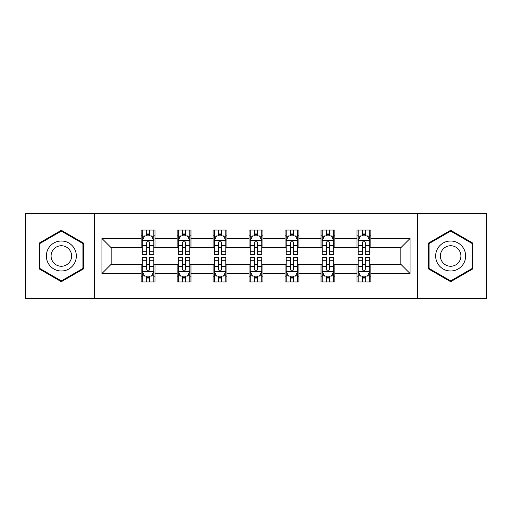 <?xml version="1.0" encoding="UTF-8"?>
<svg xmlns="http://www.w3.org/2000/svg" width="512" height="512" viewBox="0 0 512 512"><rect width="100%" height="100%" fill="white"/><g stroke="black" fill="none" stroke-linecap="round" stroke-linejoin="round"><path stroke-width="0.77" d="M417.67 298.669L486.4 298.669L486.4 213.331L417.67 213.331L417.67 298.669L94.33 298.669L94.33 213.331L25.6 213.331L25.6 298.669L94.33 298.669M417.67 213.331L94.33 213.331M370.854 238.47L370.854 230.054L357.018 230.054L357.018 238.47L334.874 238.47L334.874 230.054L321.037 230.054L321.037 238.47L298.899 238.47L298.899 230.054L285.062 230.054L285.062 238.47L262.918 238.47L262.918 230.054L249.082 230.054L249.082 238.47L226.938 238.47L226.938 230.054L213.101 230.054L213.101 238.47L190.963 238.47L190.963 230.054L177.126 230.054L177.126 238.47L154.982 238.47L154.982 230.054L141.146 230.054L141.146 238.47L101.939 238.47L101.939 273.53L111.162 264.301L141.146 264.301L141.146 281.946L154.982 281.946L154.982 264.301L177.126 264.301L177.126 281.946L190.963 281.946L190.963 264.301L213.101 264.301L213.101 281.946L226.938 281.946L226.938 264.301L249.082 264.301L249.082 281.946L262.918 281.946L262.918 264.301L285.062 264.301L285.062 281.946L298.899 281.946L298.899 264.301L321.037 264.301L321.037 281.946L334.874 281.946L334.874 264.301L357.018 264.301L357.018 281.946L370.854 281.946L370.854 264.301L400.838 264.301L400.838 247.699L370.854 247.699L370.854 238.47L410.061 238.47L410.061 273.53L370.854 273.53M357.018 273.53L334.874 273.53M321.037 273.53L298.899 273.53M285.062 273.53L262.918 273.53M249.082 273.53L226.938 273.53M213.101 273.53L190.963 273.53M177.126 273.53L154.982 273.53M141.146 273.53L101.939 273.53M357.018 238.47L357.018 247.699L334.874 247.699L334.874 238.47M321.037 238.47L321.037 247.699L298.899 247.699L298.899 238.47M285.062 238.47L285.062 247.699L262.918 247.699L262.918 238.47M249.082 238.47L249.082 247.699L226.938 247.699L226.938 238.47M213.101 238.47L213.101 247.699L190.963 247.699L190.963 238.47M177.126 238.47L177.126 247.699L154.982 247.699L154.982 238.47M141.146 238.47L141.146 247.699L111.162 247.699L101.939 238.47M111.162 247.699L111.162 264.301M410.061 273.53L400.838 264.301M400.838 247.699L410.061 238.47M141.146 235.821L142.298 235.821M146.682 235.821L149.446 235.821M153.83 235.821L154.982 235.821M141.146 247.469L142.298 247.469M146.682 247.469L149.446 247.469M153.83 247.469L154.982 247.469M141.146 264.531L142.298 264.531M146.682 264.531L149.446 264.531M153.83 264.531L154.982 264.531M141.146 276.179L142.298 276.179M146.682 276.179L149.446 276.179M153.83 276.179L154.982 276.179M177.126 264.531L178.278 264.531M182.662 264.531L185.427 264.531M189.811 264.531L190.963 264.531M177.126 276.179L178.278 276.179M182.662 276.179L185.427 276.179M189.811 276.179L190.963 276.179M177.126 235.821L178.278 235.821M182.662 235.821L185.427 235.821M189.811 235.821L190.963 235.821M177.126 247.469L178.278 247.469M182.662 247.469L185.427 247.469M189.811 247.469L190.963 247.469M213.101 264.531L214.253 264.531M218.637 264.531L221.408 264.531M225.786 264.531L226.938 264.531M213.101 276.179L214.253 276.179M218.637 276.179L221.408 276.179M225.786 276.179L226.938 276.179M213.101 235.821L214.253 235.821M218.637 235.821L221.408 235.821M225.786 235.821L226.938 235.821M213.101 247.469L214.253 247.469M218.637 247.469L221.408 247.469M225.786 247.469L226.938 247.469M249.082 264.531L250.234 264.531M254.618 264.531L257.382 264.531M261.766 264.531L262.918 264.531M249.082 276.179L250.234 276.179M254.618 276.179L257.382 276.179M261.766 276.179L262.918 276.179M249.082 235.821L250.234 235.821M254.618 235.821L257.382 235.821M261.766 235.821L262.918 235.821M249.082 247.469L250.234 247.469M254.618 247.469L257.382 247.469M261.766 247.469L262.918 247.469M285.062 264.531L286.214 264.531M290.592 264.531L293.363 264.531M297.747 264.531L298.899 264.531M285.062 276.179L286.214 276.179M290.592 276.179L293.363 276.179M297.747 276.179L298.899 276.179M285.062 235.821L286.214 235.821M290.592 235.821L293.363 235.821M297.747 235.821L298.899 235.821M285.062 247.469L286.214 247.469M290.592 247.469L293.363 247.469M297.747 247.469L298.899 247.469M321.037 264.531L322.189 264.531M326.573 264.531L329.338 264.531M333.722 264.531L334.874 264.531M321.037 276.179L322.189 276.179M326.573 276.179L329.338 276.179M333.722 276.179L334.874 276.179M321.037 235.821L322.189 235.821M326.573 235.821L329.338 235.821M333.722 235.821L334.874 235.821M321.037 247.469L322.189 247.469M326.573 247.469L329.338 247.469M333.722 247.469L334.874 247.469M357.018 264.531L358.17 264.531M362.554 264.531L365.318 264.531M369.702 264.531L370.854 264.531M357.018 276.179L358.17 276.179M362.554 276.179L365.318 276.179M369.702 276.179L370.854 276.179M357.018 235.821L358.17 235.821M362.554 235.821L365.318 235.821M369.702 235.821L370.854 235.821M357.018 247.469L358.17 247.469M362.554 247.469L365.318 247.469M369.702 247.469L370.854 247.469M61.35 281.696L83.603 268.851L83.603 243.149L61.35 230.304L39.091 243.149L39.091 268.851L61.35 281.696M472.909 243.149L450.65 230.304L428.397 243.149L428.397 268.851L450.65 281.696L472.909 268.851L472.909 243.149M149.446 233.05L146.682 233.05M153.83 251.725L149.446 251.725L149.446 254.618L153.83 254.618L153.83 240.55L151.526 235.936L144.608 235.936L142.298 240.55L142.298 254.618L146.682 254.618L146.682 251.725L142.298 251.725M142.298 240.55L142.298 230.054M153.83 240.55L153.83 230.054M146.682 235.936L146.682 230.054M149.446 230.054L149.446 235.936M149.446 251.725L149.446 242.278C148.525 240.499 147.603 240.499 146.682 242.278L146.682 251.725M146.682 278.95L149.446 278.95M142.298 260.275L146.682 260.275L146.682 257.382L142.298 257.382L142.298 271.45L144.608 276.064L151.526 276.064L153.83 271.45L153.83 257.382L149.446 257.382L149.446 260.275L153.83 260.275M153.83 271.45L153.83 281.946M142.298 271.45L142.298 281.946M149.446 276.064L149.446 281.946M146.682 281.946L146.682 276.064M146.682 260.275L146.682 269.722C147.603 271.501 148.525 271.501 149.446 269.722L149.446 260.275M74.33 263.494A14.989 14.989 0 0 0 68.845 243.014A14.989 14.989 0 0 0 48.365 248.506A14.989 14.989 0 0 0 53.85 268.986A14.989 14.989 0 0 0 74.33 263.494M70.234 261.133A10.266 10.266 0 0 0 66.477 247.11A10.266 10.266 0 0 0 52.461 250.867A10.266 10.266 0 0 0 56.218 264.89A10.266 10.266 0 0 0 70.234 261.133M39.782 268.448L39.782 243.552L61.35 231.098L82.912 243.552L82.912 268.448L61.35 280.902L39.782 268.448M450.65 241.011A14.989 14.989 0 0 0 435.661 256A14.989 14.989 0 0 0 450.65 270.989A14.989 14.989 0 0 0 465.645 256A14.989 14.989 0 0 0 450.65 241.011M450.65 245.734A10.266 10.266 0 0 0 440.39 256A10.266 10.266 0 0 0 450.65 266.266A10.266 10.266 0 0 0 460.915 256A10.266 10.266 0 0 0 450.65 245.734M472.218 268.448L450.65 280.902L429.088 268.448L429.088 243.552L450.65 231.098L472.218 243.552L472.218 268.448M185.427 233.05L182.662 233.05M189.811 251.725L185.427 251.725L185.427 254.618L189.811 254.618L189.811 240.55L187.501 235.936L180.582 235.936L178.278 240.55L178.278 254.618L182.662 254.618L182.662 251.725L178.278 251.725M178.278 240.55L178.278 230.054M189.811 240.55L189.811 230.054M182.662 235.936L182.662 230.054M185.427 230.054L185.427 235.936M185.427 251.725L185.427 242.278C184.506 240.499 183.584 240.499 182.662 242.278L182.662 251.725M221.408 233.05L218.637 233.05M225.786 251.725L221.408 251.725L221.408 254.618L225.786 254.618L225.786 240.55L223.482 235.936L216.563 235.936L214.253 240.55L214.253 254.618L218.637 254.618L218.637 251.725L214.253 251.725M214.253 240.55L214.253 230.054M225.786 240.55L225.786 230.054M218.637 235.936L218.637 230.054M221.408 230.054L221.408 235.936M221.408 251.725L221.408 242.278C220.486 240.499 219.565 240.499 218.637 242.278L218.637 251.725M182.662 278.95L185.427 278.95M178.278 260.275L182.662 260.275L182.662 257.382L178.278 257.382L178.278 271.45L180.582 276.064L187.501 276.064L189.811 271.45L189.811 257.382L185.427 257.382L185.427 260.275L189.811 260.275M189.811 271.45L189.811 281.946M178.278 271.45L178.278 281.946M185.427 276.064L185.427 281.946M182.662 281.946L182.662 276.064M182.662 260.275L182.662 269.722C183.578 271.501 184.506 271.501 185.427 269.722L185.427 260.275M218.637 278.95L221.408 278.95M214.253 260.275L218.637 260.275L218.637 257.382L214.253 257.382L214.253 271.45L216.563 276.064L223.482 276.064L225.786 271.45L225.786 257.382L221.408 257.382L221.408 260.275L225.786 260.275M225.786 271.45L225.786 281.946M214.253 271.45L214.253 281.946M221.408 276.064L221.408 281.946M218.637 281.946L218.637 276.064M218.637 260.275L218.637 269.722C219.558 271.501 220.48 271.501 221.408 269.722L221.408 260.275M257.382 233.05L254.618 233.05M261.766 251.725L257.382 251.725L257.382 254.618L261.766 254.618L261.766 240.55L259.462 235.936L252.538 235.936L250.234 240.55L250.234 254.618L254.618 254.618L254.618 251.725L250.234 251.725M250.234 240.55L250.234 230.054M261.766 240.55L261.766 230.054M254.618 235.936L254.618 230.054M257.382 230.054L257.382 235.936M257.382 251.725L257.382 242.278C256.461 240.499 255.539 240.499 254.618 242.278L254.618 251.725M293.363 233.05L290.592 233.05M297.747 251.725L293.363 251.725L293.363 254.618L297.747 254.618L297.747 240.55L295.437 235.936L288.518 235.936L286.214 240.55L286.214 254.618L290.592 254.618L290.592 251.725L286.214 251.725M286.214 240.55L286.214 230.054M297.747 240.55L297.747 230.054M290.592 235.936L290.592 230.054M293.363 230.054L293.363 235.936M293.363 251.725L293.363 242.278C292.442 240.499 291.52 240.499 290.592 242.278L290.592 251.725M329.338 233.05L326.573 233.05M333.722 251.725L329.338 251.725L329.338 254.618L333.722 254.618L333.722 240.55L331.418 235.936L324.499 235.936L322.189 240.55L322.189 254.618L326.573 254.618L326.573 251.725L322.189 251.725M322.189 240.55L322.189 230.054M333.722 240.55L333.722 230.054M326.573 235.936L326.573 230.054M329.338 230.054L329.338 235.936M329.338 251.725L329.338 242.278C328.422 240.499 327.494 240.499 326.573 242.278L326.573 251.725M254.618 278.95L257.382 278.95M250.234 260.275L254.618 260.275L254.618 257.382L250.234 257.382L250.234 271.45L252.538 276.064L259.462 276.064L261.766 271.45L261.766 257.382L257.382 257.382L257.382 260.275L261.766 260.275M261.766 271.45L261.766 281.946M250.234 271.45L250.234 281.946M257.382 276.064L257.382 281.946M254.618 281.946L254.618 276.064M254.618 260.275L254.618 269.722C255.539 271.501 256.461 271.501 257.382 269.722L257.382 260.275M290.592 278.95L293.363 278.95M286.214 260.275L290.592 260.275L290.592 257.382L286.214 257.382L286.214 271.45L288.518 276.064L295.437 276.064L297.747 271.45L297.747 257.382L293.363 257.382L293.363 260.275L297.747 260.275M297.747 271.45L297.747 281.946M286.214 271.45L286.214 281.946M293.363 276.064L293.363 281.946M290.592 281.946L290.592 276.064M290.592 260.275L290.592 269.722C291.514 271.501 292.435 271.501 293.363 269.722L293.363 260.275M326.573 278.95L329.338 278.95M322.189 260.275L326.573 260.275L326.573 257.382L322.189 257.382L322.189 271.45L324.499 276.064L331.418 276.064L333.722 271.45L333.722 257.382L329.338 257.382L329.338 260.275L333.722 260.275M333.722 271.45L333.722 281.946M322.189 271.45L322.189 281.946M329.338 276.064L329.338 281.946M326.573 281.946L326.573 276.064M326.573 260.275L326.573 269.722C327.494 271.501 328.416 271.501 329.338 269.722L329.338 260.275M365.318 233.05L362.554 233.05M369.702 251.725L365.318 251.725L365.318 254.618L369.702 254.618L369.702 240.55L367.392 235.936L360.474 235.936L358.17 240.55L358.17 254.618L362.554 254.618L362.554 251.725L358.17 251.725M358.17 240.55L358.17 230.054M369.702 240.55L369.702 230.054M362.554 235.936L362.554 230.054M365.318 230.054L365.318 235.936M365.318 251.725L365.318 242.278C364.397 240.499 363.475 240.499 362.554 242.278L362.554 251.725M362.554 278.95L365.318 278.95M358.17 260.275L362.554 260.275L362.554 257.382L358.17 257.382L358.17 271.45L360.474 276.064L367.392 276.064L369.702 271.45L369.702 257.382L365.318 257.382L365.318 260.275L369.702 260.275M369.702 271.45L369.702 281.946M358.17 271.45L358.17 281.946M365.318 276.064L365.318 281.946M362.554 281.946L362.554 276.064M362.554 260.275L362.554 269.722C363.475 271.501 364.397 271.501 365.318 269.722L365.318 260.275M153.773 240.435L142.355 240.435M142.298 236.211L144.467 236.211M151.661 236.211L153.83 236.211M146.682 245.542L142.298 245.542M153.83 245.542L149.446 245.542M149.446 234.522L146.682 234.522M142.355 271.565L153.773 271.565M153.83 275.789L151.661 275.789M144.467 275.789L142.298 275.789M149.446 266.458L153.83 266.458M142.298 266.458L146.682 266.458M146.682 277.478L149.446 277.478M189.754 240.435L178.336 240.435M178.278 236.211L180.448 236.211M187.642 236.211L189.811 236.211M182.662 245.542L178.278 245.542M189.811 245.542L185.427 245.542M185.427 234.522L182.662 234.522M225.728 240.435L214.31 240.435M214.253 236.211L216.422 236.211M223.622 236.211L225.786 236.211M218.637 245.542L214.253 245.542M225.786 245.542L221.408 245.542M221.408 234.522L218.637 234.522M178.336 271.565L189.754 271.565M189.811 275.789L187.642 275.789M180.448 275.789L178.278 275.789M185.427 266.458L189.811 266.458M178.278 266.458L182.662 266.458M182.662 277.478L185.427 277.478M214.31 271.565L225.728 271.565M225.786 275.789L223.622 275.789M216.422 275.789L214.253 275.789M221.408 266.458L225.786 266.458M214.253 266.458L218.637 266.458M218.637 277.478L221.408 277.478M261.709 240.435L250.291 240.435M250.234 236.211L252.403 236.211M259.597 236.211L261.766 236.211M254.618 245.542L250.234 245.542M261.766 245.542L257.382 245.542M257.382 234.522L254.618 234.522M297.69 240.435L286.272 240.435M286.214 236.211L288.378 236.211M295.578 236.211L297.747 236.211M290.592 245.542L286.214 245.542M297.747 245.542L293.363 245.542M293.363 234.522L290.592 234.522M333.664 240.435L322.246 240.435M322.189 236.211L324.358 236.211M331.552 236.211L333.722 236.211M326.573 245.542L322.189 245.542M333.722 245.542L329.338 245.542M329.338 234.522L326.573 234.522M250.291 271.565L261.709 271.565M261.766 275.789L259.597 275.789M252.403 275.789L250.234 275.789M257.382 266.458L261.766 266.458M250.234 266.458L254.618 266.458M254.618 277.478L257.382 277.478M286.272 271.565L297.69 271.565M297.747 275.789L295.578 275.789M288.378 275.789L286.214 275.789M293.363 266.458L297.747 266.458M286.214 266.458L290.592 266.458M290.592 277.478L293.363 277.478M322.246 271.565L333.664 271.565M333.722 275.789L331.552 275.789M324.358 275.789L322.189 275.789M329.338 266.458L333.722 266.458M322.189 266.458L326.573 266.458M326.573 277.478L329.338 277.478M369.645 240.435L358.227 240.435M358.17 236.211L360.339 236.211M367.533 236.211L369.702 236.211M362.554 245.542L358.17 245.542M369.702 245.542L365.318 245.542M365.318 234.522L362.554 234.522M358.227 271.565L369.645 271.565M369.702 275.789L367.533 275.789M360.339 275.789L358.17 275.789M365.318 266.458L369.702 266.458M358.17 266.458L362.554 266.458M362.554 277.478L365.318 277.478"/></g></svg>
